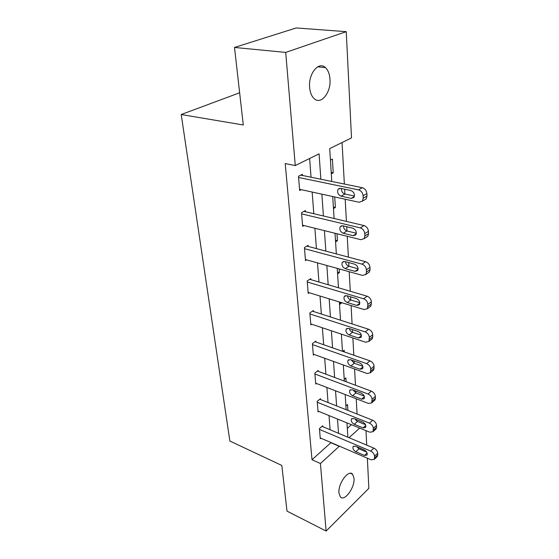 <?xml version="1.0" encoding="UTF-8"?>
<svg xmlns="http://www.w3.org/2000/svg" width="559" height="559" viewBox="0 0 559 559"><rect width="100%" height="100%" fill="white"/><g stroke="black" fill="none" stroke-linecap="round" stroke-linejoin="round"><path stroke-width="0.84" d="M338.95 492.905C337.895 483.493 348.732 468.952 352.645 474.284L354.022 478.357C354.972 487.644 344.344 502.115 340.291 496.811L338.95 492.905M309.623 87.337C308.261 73.683 318.812 60.812 325.471 67.646C328.098 70.168 329.6 74.026 329.978 79.217C331.152 92.682 320.838 105.42 314.032 98.517C311.531 96.099 310.063 92.368 309.623 87.337M367.361 458.205L368.856 488.335L326.128 531.05L286.998 511.129L281.834 465.465L229.868 441.03L181.207 114.525L243.291 124.992L234.514 47.452L296.228 27.95L346.252 31.66L351.506 137.891L329.712 148.617L331.78 181.465M357.075 414.044L356.23 398.756M364.195 396.072L355.915 392.928L355.803 391.055M355.482 385.242L354.588 368.996M362.826 366.278L354.273 363.245L354.14 360.967M353.826 355.231L352.869 337.964M361.359 335.183L352.561 332.291L352.408 329.586M352.093 323.934L351.08 305.563M359.793 302.712L350.779 299.987L350.591 296.808M350.29 291.26L349.207 271.709M348.907 266.238L348.697 262.562M348.397 257.119L347.251 236.303M356.342 233.25L346.957 230.958L346.72 226.723M346.426 221.413L345.196 199.235M354.441 196.062L344.917 194.029L344.644 189.201M344.358 184.037L342.066 142.538M365.998 430.654L366.718 445.118M239.643 92.78L181.207 114.525M347.314 428.383L351.436 424.714M356.125 420.557L357.012 419.767M330.432 160.056L332.388 159.063L333.234 172.808L331.298 173.828M333.485 208.577L335.379 207.487L334.729 196.957M335.582 241.886L337.426 240.74L336.993 233.753M337.587 273.84L339.397 272.638L339.166 268.914M339.523 304.522L341.283 303.271L341.242 302.545M342.744 351.373L344.183 350.255L344.281 351.911M344.225 379.275L345.888 377.912L346.126 381.755M345.902 405.932L347.53 404.534L347.894 410.404M320.852 179.229L319.084 153.844L295.264 165.562L285.223 163.584L312.006 459.729L331.054 442.574M330.089 429.738L329.02 415.575M328.035 402.522L326.903 387.492M325.897 374.209L324.695 358.256M323.675 344.735L322.396 327.798M321.362 314.032L320.007 296.032M318.944 282.022L317.505 262.884M316.429 248.608L314.892 228.261M313.795 213.713L312.16 192.051M311.042 177.217L309.63 158.49M302.51 175.47L302.412 174.282L298.492 176.274L299.673 190.486L301.224 189.669M305.431 211.735L305.333 210.596L301.518 212.72L302.65 226.311L303.984 225.543M308.219 246.428L308.135 245.338L304.417 247.588L305.493 260.592L306.66 259.865M310.895 279.647L310.811 278.606L307.184 280.96L308.219 293.426L309.253 292.734M313.459 311.489L313.382 310.49L309.84 312.949L310.832 324.898L311.754 324.241M315.926 342.038L315.842 341.081L312.39 343.624L313.34 355.091L314.172 354.469M318.288 371.372L318.211 370.449L314.836 373.07L315.751 384.089L316.499 383.495M320.552 399.552L320.482 398.665L317.184 401.362L318.064 411.948L318.742 411.382M322.739 426.657L322.669 425.804L319.441 428.564L320.286 438.752L320.915 438.207M234.514 47.452L285.705 52.413L346.252 31.66M326.128 531.05L320.426 463.544L339.404 446.166M312.006 459.729L320.426 463.544M295.264 165.562L285.705 52.413M338.509 433.274L337.517 419.04M336.609 405.925L335.554 390.811M334.631 377.465L333.513 361.421M332.57 347.831L331.382 330.795M330.425 316.953L329.167 298.841M328.182 284.741L326.847 265.483M325.848 251.117L324.423 230.629M323.402 215.984L321.886 194.162M349.047 437.697L359.696 428.082M364.119 424.099L364.734 423.54M332.724 196.516L334.107 218.506M335.037 233.264L336.336 253.912M337.245 268.383L338.468 287.773M339.362 301.972L340.508 320.202M341.381 334.128L342.464 351.276M343.324 364.95L344.337 381.084M345.183 394.514L346.14 409.705M346.964 422.89L347.866 437.201M331.068 442.798L339.418 446.396M331.207 172.41L333.234 172.808M333.388 207.04L335.379 207.487M335.477 240.244L337.426 240.74M337.482 272.1L339.397 272.638M339.404 302.692L341.283 303.271M298.59 177.469L358.522 189.878C361.177 190.731 362.707 192.694 363.105 195.769L363.217 198.249L362.386 201.149L359.095 202.253L299.575 189.312M364.202 200.087L366.159 198.934L366.99 196.041L366.886 193.575C366.494 190.507 364.971 188.551 362.323 187.712L300.77 175.121M350.856 190.493C354.113 192.065 355.105 194.406 353.826 197.516L351.262 198.375L341.102 196.181C337.888 194.595 336.909 192.268 338.188 189.187L340.655 188.362L350.856 190.493M341.102 196.181L344.917 194.029C342.485 193.121 341.311 191.283 341.402 188.523M301.615 213.866L360.296 227.876C362.896 228.785 364.384 230.713 364.775 233.655L364.88 236.024L364.147 238.658L360.848 239.685L302.552 225.193M366.159 237.365L367.822 236.296L368.563 233.669L368.458 231.314C368.081 228.379 366.592 226.465 364 225.563L303.928 211.379M352.799 228.191C355.929 229.749 356.921 231.992 355.762 234.906L353.183 235.702L343.247 233.25C340.145 231.678 339.173 229.442 340.333 226.556L342.814 225.787L352.799 228.191M343.247 233.25L346.957 230.958C344.742 230.119 343.582 228.449 343.478 225.948M304.508 248.678L361.994 264.141C364.531 265.099 365.991 266.985 366.369 269.808L366.466 272.072L365.817 274.469L362.518 275.419L305.403 259.516M367.997 272.953L369.394 271.981L370.058 269.592L369.96 267.335C369.597 264.526 368.143 262.646 365.607 261.696L306.912 246.079M354.651 264.169C357.669 265.728 358.654 267.873 357.592 270.612L355.021 271.353L345.287 268.655C342.304 267.097 341.339 264.952 342.394 262.241L344.875 261.521L354.651 264.169M358.123 268.767L348.914 266.245C346.901 265.462 345.762 263.946 345.497 261.696M307.275 282.009L363.609 298.786C366.103 299.785 367.529 301.636 367.892 304.341L367.403 308.694L364.119 309.56L308.135 292.392M369.716 306.975L370.896 306.094L371.4 301.755C371.043 299.058 369.618 297.213 367.137 296.221L309.735 279.304M356.418 298.555C359.332 300.099 360.31 302.167 359.346 304.746L356.775 305.424L347.244 302.51C344.358 300.959 343.401 298.904 344.365 296.347L346.846 295.69L356.418 298.555M347.244 302.51L350.779 299.987C348.956 299.268 347.852 297.891 347.46 295.872M309.924 313.948L365.16 331.913C367.598 332.954 368.996 334.771 369.352 337.37L368.912 341.444L365.642 342.227L310.748 323.906M371.33 339.53L372.329 338.74L372.769 334.673C372.427 332.088 371.036 330.278 368.605 329.251L312.425 311.153M358.116 331.452C360.932 332.989 361.897 334.974 361.016 337.405L358.452 338.02L349.109 334.918C346.328 333.374 345.378 331.396 346.259 328.978L348.732 328.385L358.116 331.452M349.109 334.918L352.561 332.291C350.926 331.627 349.864 330.39 349.375 328.594M312.467 344.589L366.641 363.623C369.031 364.699 370.4 366.487 370.743 368.982L370.358 372.797L367.109 373.503L313.264 354.14M372.846 370.715L373.691 370.002L374.09 366.194C373.747 363.706 372.385 361.932 370.002 360.862L314.983 341.71M359.737 362.945C362.456 364.475 363.42 366.39 362.609 368.688L360.059 369.24L350.905 365.963C348.208 364.426 347.265 362.518 348.075 360.234L350.542 359.703L359.737 362.945M350.905 365.963L354.273 363.245L351.241 359.947M314.913 373.999L368.067 394.004C370.407 395.115 371.742 396.869 372.077 399.266L371.735 402.857L368.507 403.472L315.674 383.174M374.271 400.614L374.991 399.978L375.424 398.287L375.348 396.394C375.019 394.004 373.685 392.264 371.351 391.16L317.435 371.05M361.289 393.131C363.93 394.647 364.873 396.499 364.133 398.679L361.603 399.168L352.624 395.73C350.011 394.207 349.082 392.362 349.822 390.196L352.275 389.721L361.289 393.131M352.624 395.73L355.915 392.928L353.064 390.021M317.253 402.249L369.429 423.142C371.721 424.274 373.035 426 373.363 428.306L373.056 431.688L369.855 432.226L317.987 411.075M375.627 429.305L376.633 427.181L376.556 425.364C376.235 423.065 374.928 421.353 372.636 420.221L319.776 399.245M362.784 422.087C365.334 423.596 366.278 425.385 365.593 427.453L363.084 427.88L354.266 424.295C351.744 422.779 350.821 420.997 351.506 418.943L353.938 418.53L362.784 422.087M365.467 424.644L357.487 421.43L354.846 418.894M319.51 429.417L370.736 451.106C372.986 452.266 374.271 453.957 374.593 456.179L374.313 459.372L371.141 459.826L320.216 437.907M376.913 456.864L377.786 454.914L377.716 453.174C377.402 450.959 376.123 449.275 373.873 448.122L322.026 426.356M364.216 449.883C366.697 451.386 367.619 453.118 366.99 455.082L364.503 455.445L355.852 451.735C353.4 450.233 352.484 448.5 353.12 446.55L355.531 446.194L364.216 449.883M366.648 452.056L359.004 448.807L356.614 446.655M362.323 187.712L358.522 189.878M366.886 193.575L363.105 195.769M366.99 196.041L363.217 198.249M351.262 198.375L354.301 196.621M364 225.563L360.296 227.876M368.458 231.314L364.775 233.655M368.563 233.669L364.88 236.024M353.183 235.702L356.272 233.76M365.607 261.696L361.994 264.141M369.96 267.335L366.369 269.808M370.058 269.592L366.466 272.072M355.021 271.353L358.102 269.256M345.287 268.655L348.914 266.245M367.137 296.221L363.609 298.786M371.4 301.755L367.892 304.341M371.49 303.907L367.99 306.507M356.775 305.424L359.821 303.202M368.605 329.251L365.16 331.913M372.769 334.673L369.352 337.37M372.86 336.735L369.443 339.439M358.452 338.02L361.435 335.707M370.002 360.862L366.641 363.623M374.09 366.194L370.743 368.982M374.167 368.164L370.834 370.959M360.059 369.24L362.959 366.865M371.351 391.16L368.067 394.004M375.348 396.394L372.077 399.266M375.424 398.287L372.161 401.159M361.603 399.168L364.398 396.743M372.636 420.221L369.429 423.142M376.556 425.364L373.363 428.306M376.633 427.181L373.44 430.13M363.084 427.88L365.775 425.434M354.266 424.295L357.487 421.43M373.873 448.122L370.736 451.106M377.716 453.174L374.593 456.179M377.786 454.914L374.67 457.926M364.503 455.445L367.088 452.993M355.852 451.735L359.004 448.807M352.645 474.284L350.43 473.284M325.471 67.646L317.694 66.814M366.159 198.934L362.386 201.149M338.188 189.187L339.76 188.32M367.822 236.296L364.147 238.658M340.333 226.556L341.682 225.745M369.394 271.981L365.817 274.469M342.394 262.241L343.54 261.486M370.896 306.094L367.403 308.694M344.365 296.347L345.343 295.662M372.329 338.74L368.912 341.444M346.259 328.978L347.09 328.357M373.691 370.002L370.358 372.797M348.075 360.234L348.781 359.675M374.991 399.978L371.735 402.857M349.822 390.196L350.43 389.693M376.242 428.739L373.056 431.688M351.506 418.943L352.016 418.488M377.43 456.354L374.313 459.372M353.12 446.55L353.561 446.145"/></g></svg>
